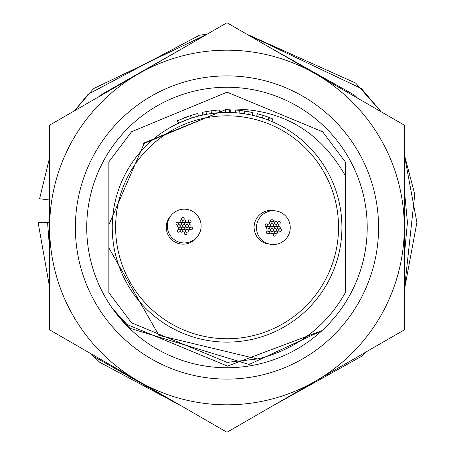<?xml version="1.0" encoding="UTF-8"?>
<svg xmlns="http://www.w3.org/2000/svg" width="455" height="455" viewBox="0 0 455 455"><rect width="100%" height="100%" fill="white"/><g stroke="black" fill="none" stroke-linecap="round" stroke-linejoin="round"><path stroke-width="0.68" d="M170.944 215.63A16.886 16.886 0 0 0 177.66 243.243A16.886 16.886 0 0 0 196.458 237.703M274.638 210.79A16.886 16.886 0 0 0 254.1 227.278A16.886 16.886 0 0 0 269.713 244.119M341.921 227.278A114.842 114.842 0 0 1 227.079 342.12A114.842 114.842 0 0 1 112.237 227.278A114.842 114.842 0 0 1 227.079 112.442A114.842 114.842 0 0 1 341.921 227.278A114.842 114.842 0 0 0 227.079 112.442A114.842 114.842 0 0 0 112.237 227.278M257.342 358.955L227.079 362.385L131.546 322.817L108.864 292.69L131.546 322.817L227.079 362.385L257.342 358.955L227.079 362.385L131.546 322.817L108.864 292.69L131.546 322.817L227.079 362.385L257.342 358.955L227.079 362.385L131.546 322.817L108.864 292.69L131.546 322.817L227.079 362.385L257.342 358.955L227.079 362.385L131.546 322.817L108.864 292.69L131.546 322.817L227.079 362.385L257.342 358.955L227.079 362.385L131.546 322.817L108.864 292.69L108.864 247.861L158.949 335.375L257.342 358.955A135.107 135.107 0 0 0 345.299 292.69L345.299 161.872L322.612 131.745L227.079 92.172L131.546 131.745L108.864 161.872L108.864 224.798L144.445 142.739L227.079 109.063L143.49 143.689M227.079 109.063C279.728 107.699 319.131 129.897 345.299 175.664L345.299 161.872M108.864 247.861L108.864 224.798M190.821 115.468L197.811 113.437L198.488 116.053L190.11 118.55M189.451 118.778L178.542 123.203L177.405 120.751L190.503 115.576L191.345 118.141M195.593 116.838L194.968 117.02M194.217 117.242L191.657 118.038M191.333 118.146L190.412 118.454M188.404 119.147L186.755 119.75M185.253 120.33L183.382 121.075M182.944 121.263L182.529 121.434M211.126 110.827L215.801 110.281L216.062 112.971L206.479 114.302L205.996 111.646L211.126 110.827L211.495 113.5M227.75 112.442L225.35 112.453L225.31 109.752L230.258 109.78L230.185 112.482L229.445 112.465L229.496 109.763A117.544 117.544 0 0 0 225.691 109.746L225.72 112.448M244.534 111.043L249.175 111.833L248.669 114.484L239.097 113.067L239.381 110.383L244.534 111.043L244.13 113.71M271.772 121.491L272.824 119.005A117.544 117.544 0 0 0 269.474 117.652L269.053 117.487L268.086 120.012L266.875 119.557M265.646 119.108L256.648 116.309L257.342 113.699L263.229 115.433L262.399 118.004L262.029 117.885M266.107 119.273L265.493 119.051M269.474 117.652L268.501 120.171M269.053 117.487L263.775 115.61M266.249 116.457L264.895 115.985M264.656 115.906L259.64 114.336M268.939 117.441L266.909 116.69M266.511 116.548L265.049 116.042M267.972 119.966L267.068 119.625M266.647 119.472L262.399 118.004M261.221 117.635L260.226 117.327M252.309 115.246L252.906 112.607A117.544 117.544 0 0 0 249.175 111.833M235.389 112.738L235.588 110.047A117.544 117.544 0 0 1 239.381 110.383M219.771 112.669L219.6 109.974A117.544 117.544 0 0 0 215.801 110.281M202.833 115.03L202.259 112.385A117.544 117.544 0 0 1 205.996 111.646M187.96 116.44L187.238 116.696M186.886 116.821L184.275 117.811M167.349 226.05A16.886 16.886 0 0 0 184.235 242.936A16.886 16.886 0 0 0 201.121 226.05A16.886 16.886 0 0 0 184.235 209.163A16.886 16.886 0 0 0 167.349 226.05M181.499 218.855A1.354 1.354 0 0 0 182.847 220.209A1.354 1.354 0 0 0 184.201 218.855A1.354 1.354 0 0 0 182.847 217.507A1.354 1.354 0 0 0 181.499 218.855M182.887 221.255A1.354 1.354 0 0 0 184.235 222.609A1.354 1.354 0 0 0 185.589 221.255A1.354 1.354 0 0 0 184.235 219.901A1.354 1.354 0 0 0 182.887 221.255M180.112 221.255A1.354 1.354 0 0 0 181.465 222.609A1.354 1.354 0 0 0 182.813 221.255A1.354 1.354 0 0 0 181.465 219.901A1.354 1.354 0 0 0 180.112 221.255M181.499 223.65A1.354 1.354 0 0 0 182.847 225.003A1.354 1.354 0 0 0 184.201 223.65A1.354 1.354 0 0 0 182.847 222.302A1.354 1.354 0 0 0 181.499 223.65M185.651 221.255A1.354 1.354 0 0 0 186.999 222.603A1.354 1.354 0 0 0 188.353 221.255A1.354 1.354 0 0 0 186.999 219.901A1.354 1.354 0 0 0 185.651 221.255M184.269 223.65A1.354 1.354 0 0 0 185.623 225.003A1.354 1.354 0 0 0 186.971 223.65A1.354 1.354 0 0 0 185.623 222.302A1.354 1.354 0 0 0 184.269 223.65M187.039 223.655A1.354 1.354 0 0 0 188.387 225.003A1.354 1.354 0 0 0 189.741 223.655A1.354 1.354 0 0 0 188.387 222.302A1.354 1.354 0 0 0 187.039 223.655M188.421 221.255A1.354 1.354 0 0 0 189.769 222.603A1.354 1.354 0 0 0 191.123 221.255A1.354 1.354 0 0 0 189.769 219.901A1.354 1.354 0 0 0 188.421 221.255M188.421 226.05A1.354 1.354 0 0 0 189.769 227.398A1.354 1.354 0 0 0 191.123 226.05A1.354 1.354 0 0 0 189.769 224.696A1.354 1.354 0 0 0 188.421 226.05M189.803 228.444A1.354 1.354 0 0 0 191.157 229.798A1.354 1.354 0 0 0 192.511 228.444A1.354 1.354 0 0 0 191.157 227.096A1.354 1.354 0 0 0 189.803 228.444M187.033 228.45A1.354 1.354 0 0 0 188.387 229.798A1.354 1.354 0 0 0 189.735 228.45A1.354 1.354 0 0 0 188.387 227.096A1.354 1.354 0 0 0 187.033 228.45M185.657 230.844A1.354 1.354 0 0 0 187.005 232.192A1.354 1.354 0 0 0 188.359 230.844A1.354 1.354 0 0 0 187.005 229.491A1.354 1.354 0 0 0 185.657 230.844M184.269 228.45A1.354 1.354 0 0 0 185.623 229.798A1.354 1.354 0 0 0 186.971 228.45A1.354 1.354 0 0 0 185.623 227.096A1.354 1.354 0 0 0 184.269 228.45M184.269 233.244A1.354 1.354 0 0 0 185.623 234.592A1.354 1.354 0 0 0 186.971 233.244A1.354 1.354 0 0 0 185.623 231.891A1.354 1.354 0 0 0 184.269 233.244M182.882 230.844A1.354 1.354 0 0 0 184.235 232.192A1.354 1.354 0 0 0 185.583 230.844A1.354 1.354 0 0 0 184.235 229.491A1.354 1.354 0 0 0 182.882 230.844M181.499 228.45A1.354 1.354 0 0 0 182.847 229.798A1.354 1.354 0 0 0 184.201 228.45A1.354 1.354 0 0 0 182.847 227.096A1.354 1.354 0 0 0 181.499 228.45M182.882 226.05A1.354 1.354 0 0 0 184.235 227.398A1.354 1.354 0 0 0 185.589 226.05A1.354 1.354 0 0 0 184.235 224.696A1.354 1.354 0 0 0 182.882 226.05M180.117 230.844A1.354 1.354 0 0 0 181.471 232.198A1.354 1.354 0 0 0 182.819 230.844A1.354 1.354 0 0 0 181.471 229.496A1.354 1.354 0 0 0 180.117 230.844M178.73 228.444A1.354 1.354 0 0 0 180.083 229.792A1.354 1.354 0 0 0 181.431 228.444A1.354 1.354 0 0 0 180.083 227.09A1.354 1.354 0 0 0 178.73 228.444M177.348 230.844A1.354 1.354 0 0 0 178.701 232.198A1.354 1.354 0 0 0 180.049 230.844A1.354 1.354 0 0 0 178.701 229.496A1.354 1.354 0 0 0 177.348 230.844M177.348 226.05A1.354 1.354 0 0 0 178.701 227.403A1.354 1.354 0 0 0 180.049 226.05A1.354 1.354 0 0 0 178.701 224.702A1.354 1.354 0 0 0 177.348 226.05M178.735 223.65A1.354 1.354 0 0 0 180.083 225.003A1.354 1.354 0 0 0 181.437 223.65A1.354 1.354 0 0 0 180.083 222.302A1.354 1.354 0 0 0 178.735 223.65M175.96 223.65A1.354 1.354 0 0 0 177.313 225.003A1.354 1.354 0 0 0 178.667 223.65A1.354 1.354 0 0 0 177.313 222.302A1.354 1.354 0 0 0 175.96 223.65M185.657 226.05A1.354 1.354 0 0 0 187.005 227.398A1.354 1.354 0 0 0 188.359 226.05A1.354 1.354 0 0 0 187.005 224.696A1.354 1.354 0 0 0 185.657 226.05M180.112 226.05A1.354 1.354 0 0 0 181.465 227.398A1.354 1.354 0 0 0 182.813 226.05A1.354 1.354 0 0 0 181.465 224.696A1.354 1.354 0 0 0 180.112 226.05M256.472 227.631A16.886 16.886 0 0 0 273.364 244.517A16.886 16.886 0 0 0 290.25 227.631A16.886 16.886 0 0 0 273.364 210.745A16.886 16.886 0 0 0 256.472 227.631M270.628 220.436A1.354 1.354 0 0 0 271.976 221.79A1.354 1.354 0 0 0 273.33 220.436A1.354 1.354 0 0 0 271.976 219.088A1.354 1.354 0 0 0 270.628 220.436M272.016 222.836A1.354 1.354 0 0 0 273.364 224.19A1.354 1.354 0 0 0 274.718 222.836A1.354 1.354 0 0 0 273.364 221.483A1.354 1.354 0 0 0 272.016 222.836M269.241 222.836A1.354 1.354 0 0 0 270.594 224.19A1.354 1.354 0 0 0 271.942 222.836A1.354 1.354 0 0 0 270.594 221.483A1.354 1.354 0 0 0 269.241 222.836M270.628 225.231A1.354 1.354 0 0 0 271.976 226.584A1.354 1.354 0 0 0 273.33 225.231A1.354 1.354 0 0 0 271.976 223.883A1.354 1.354 0 0 0 270.628 225.231M274.774 222.836A1.354 1.354 0 0 0 276.128 224.184A1.354 1.354 0 0 0 277.482 222.836A1.354 1.354 0 0 0 276.128 221.483A1.354 1.354 0 0 0 274.774 222.836M273.398 225.231A1.354 1.354 0 0 0 274.746 226.584A1.354 1.354 0 0 0 276.1 225.231A1.354 1.354 0 0 0 274.746 223.883A1.354 1.354 0 0 0 273.398 225.231M276.162 225.236A1.354 1.354 0 0 0 277.516 226.584A1.354 1.354 0 0 0 278.864 225.236A1.354 1.354 0 0 0 277.516 223.883A1.354 1.354 0 0 0 276.162 225.236M277.55 222.836A1.354 1.354 0 0 0 278.898 224.184A1.354 1.354 0 0 0 280.252 222.836A1.354 1.354 0 0 0 278.898 221.483A1.354 1.354 0 0 0 277.55 222.836M277.55 227.625A1.354 1.354 0 0 0 278.898 228.979A1.354 1.354 0 0 0 280.252 227.625A1.354 1.354 0 0 0 278.898 226.277A1.354 1.354 0 0 0 277.55 227.625M278.932 230.025A1.354 1.354 0 0 0 280.286 231.379A1.354 1.354 0 0 0 281.634 230.025A1.354 1.354 0 0 0 280.286 228.677A1.354 1.354 0 0 0 278.932 230.025M276.162 230.031A1.354 1.354 0 0 0 277.51 231.379A1.354 1.354 0 0 0 278.864 230.031A1.354 1.354 0 0 0 277.51 228.677A1.354 1.354 0 0 0 276.162 230.031M274.78 232.425A1.354 1.354 0 0 0 276.134 233.773A1.354 1.354 0 0 0 277.482 232.425A1.354 1.354 0 0 0 276.134 231.072A1.354 1.354 0 0 0 274.78 232.425M273.398 230.031A1.354 1.354 0 0 0 274.746 231.379A1.354 1.354 0 0 0 276.1 230.031A1.354 1.354 0 0 0 274.746 228.677A1.354 1.354 0 0 0 273.398 230.031M273.398 234.825A1.354 1.354 0 0 0 274.746 236.173A1.354 1.354 0 0 0 276.1 234.825A1.354 1.354 0 0 0 274.746 233.472A1.354 1.354 0 0 0 273.398 234.825M272.01 232.425A1.354 1.354 0 0 0 273.358 233.773A1.354 1.354 0 0 0 274.712 232.425A1.354 1.354 0 0 0 273.358 231.072A1.354 1.354 0 0 0 272.01 232.425M270.628 230.031A1.354 1.354 0 0 0 271.976 231.379A1.354 1.354 0 0 0 273.33 230.031A1.354 1.354 0 0 0 271.976 228.677A1.354 1.354 0 0 0 270.628 230.031M272.01 227.631A1.354 1.354 0 0 0 273.364 228.979A1.354 1.354 0 0 0 274.712 227.631A1.354 1.354 0 0 0 273.364 226.277A1.354 1.354 0 0 0 272.01 227.631M269.246 232.425A1.354 1.354 0 0 0 270.594 233.779A1.354 1.354 0 0 0 271.948 232.425A1.354 1.354 0 0 0 270.594 231.077A1.354 1.354 0 0 0 269.246 232.425M267.858 230.025A1.354 1.354 0 0 0 269.206 231.373A1.354 1.354 0 0 0 270.56 230.025A1.354 1.354 0 0 0 269.206 228.672A1.354 1.354 0 0 0 267.858 230.025M266.476 232.425A1.354 1.354 0 0 0 267.824 233.779A1.354 1.354 0 0 0 269.178 232.425A1.354 1.354 0 0 0 267.824 231.077A1.354 1.354 0 0 0 266.476 232.425M266.476 227.631A1.354 1.354 0 0 0 267.824 228.984A1.354 1.354 0 0 0 269.178 227.631A1.354 1.354 0 0 0 267.824 226.283A1.354 1.354 0 0 0 266.476 227.631M267.858 225.231A1.354 1.354 0 0 0 269.212 226.584A1.354 1.354 0 0 0 270.56 225.231A1.354 1.354 0 0 0 269.212 223.883A1.354 1.354 0 0 0 267.858 225.231M265.089 225.231A1.354 1.354 0 0 0 266.442 226.584A1.354 1.354 0 0 0 267.79 225.231A1.354 1.354 0 0 0 266.442 223.883A1.354 1.354 0 0 0 265.089 225.231M274.78 227.631A1.354 1.354 0 0 0 276.134 228.979A1.354 1.354 0 0 0 277.482 227.631A1.354 1.354 0 0 0 276.134 226.277A1.354 1.354 0 0 0 274.78 227.631M269.241 227.631A1.354 1.354 0 0 0 270.594 228.979A1.354 1.354 0 0 0 271.942 227.631A1.354 1.354 0 0 0 270.594 226.277A1.354 1.354 0 0 0 269.241 227.631M86.729 227.5A140.242 140.242 0 0 0 226.971 367.742A140.242 140.242 0 0 0 367.213 227.5A140.242 140.242 0 0 0 226.971 87.258A140.242 140.242 0 0 0 86.729 227.5M226.971 75.9A151.6 151.6 0 0 0 75.371 227.5A151.6 151.6 0 0 0 226.971 379.1A151.6 151.6 0 0 0 378.571 227.5A151.6 151.6 0 0 0 226.971 75.9M49.652 329.875L49.652 125.125L138.309 73.938L226.971 22.75L404.29 125.125L404.29 329.875L226.971 432.25L49.652 329.875M315.628 381.062A177.319 177.319 0 0 0 315.628 73.938A177.319 177.319 0 0 0 49.652 227.5A177.319 177.319 0 0 0 315.628 381.062M49.652 222.495L38.112 222.495L49.652 287.583L38.112 222.495M39.608 198.755L49.652 157.402L39.608 198.755L49.652 200.024M115.615 227.278A111.464 111.464 0 0 0 227.079 338.742A111.464 111.464 0 0 0 338.543 227.278A111.464 111.464 0 0 0 227.079 115.815A111.464 111.464 0 0 0 115.615 227.278M90.937 353.711L93.582 356.413L182.142 406.366L99.696 362.254L90.937 353.711M271.038 406.81L361.418 356.413L365.354 352.358L271.038 406.81M404.29 290.409L416.888 222.495L404.29 154.581L414.767 194.239L404.29 290.409M381.136 111.759L361.418 88.577L246.582 34.074L355.611 83.015L381.136 111.759M207.122 34.21L93.582 88.577L74.626 110.707L88.156 94.236L199.455 35.2L207.127 34.21M47.565 222.495L49.652 249.818M404.29 255.994L407.435 222.495L404.29 188.996M357.545 98.138L354.735 95.26L270.173 47.695M182.961 48.162L100.265 95.26L98.792 96.756M49.652 195.172L48.986 199.944M112.516 308.547L125.95 324.045L227.5 366.11L321.924 330.705L249.084 364.483L130.579 328.476L112.516 308.541M112.453 308.462L125.95 324.045L227.5 366.11L322.003 330.631"/></g></svg>
